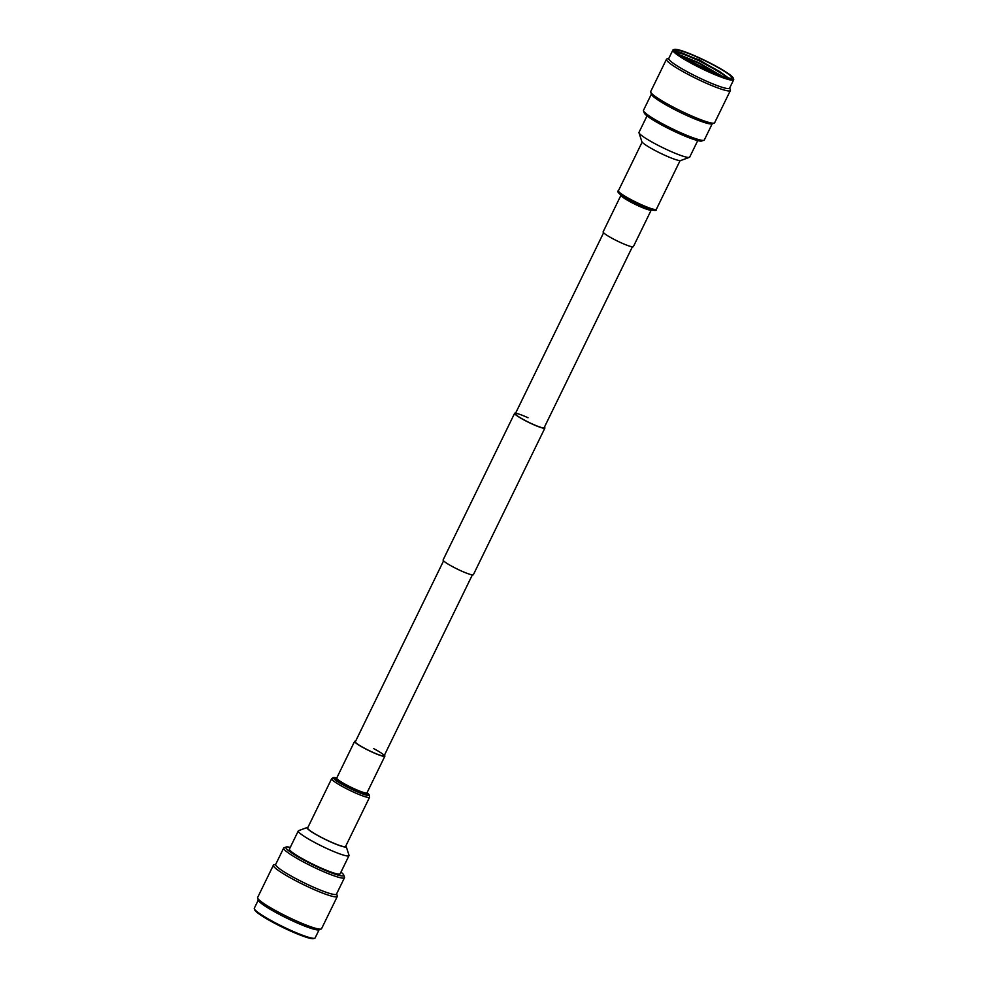 <?xml version="1.0" encoding="UTF-8"?>
<svg xmlns="http://www.w3.org/2000/svg" width="988" height="988" viewBox="0 0 988 988"><rect width="100%" height="100%" fill="white"/><g stroke="black" fill="none" stroke-linecap="round" stroke-linejoin="round"><path stroke-width="1.48" d="M632.382 246.815L544.153 427.705A16.018 1.902 -154 0 1 531.507 423.617A16.018 1.902 -154 0 1 515.366 413.663A16.018 1.902 -154 0 1 528.012 417.751M544.425 427.149A16.845 2.001 -154 0 1 544.894 428.063L473.376 574.695A16.845 2.001 -154 0 1 460.075 570.397A16.845 2.001 -154 0 1 443.106 559.937L514.625 413.305A16.845 2.001 -154 0 1 515.637 413.108M544.894 428.063A16.845 2.001 -154 0 1 531.593 423.766A16.845 2.001 -154 0 1 514.625 413.305M668.864 58.292L666.888 58.959A35.568 4.224 26 0 0 666.443 59.305L650.697 91.563A35.568 4.224 26 0 0 650.709 92.131A35.568 4.224 26 0 0 686.549 113.669A35.568 4.224 26 0 0 714.201 123.092A35.568 4.224 26 0 0 714.645 122.747L730.379 90.488A35.568 4.224 26 0 0 730.379 89.92L729.687 87.969M666.443 59.305A35.568 4.224 26 0 0 702.283 81.411A35.568 4.224 26 0 0 730.379 90.488M650.709 92.131L651.512 94.416A33.839 4.026 26 0 0 685.598 114.904A33.839 4.026 26 0 0 711.903 123.871L714.201 123.092M651.401 94.095L643.509 110.285A33.839 4.026 26 0 0 643.509 110.829A33.839 4.026 26 0 0 677.595 131.318A33.839 4.026 26 0 0 703.901 140.271A33.839 4.026 26 0 0 704.333 139.95L712.225 123.759M703.901 140.271L701.727 141.012A32.196 3.829 -154 0 1 676.706 132.478A32.196 3.829 -154 0 1 644.275 112.99L643.509 110.829M697.738 140.605L689.71 157.08A28.207 3.347 -154 0 1 689.377 157.351A28.207 3.347 -154 0 1 667.419 149.892A28.207 3.347 -154 0 1 639.001 132.775A28.207 3.347 -154 0 1 639.001 132.355L647.041 115.88M689.377 157.351L680.683 160.538A21.748 2.581 -154 0 1 663.751 154.783A21.748 2.581 -154 0 1 641.842 141.593L639.001 132.775M700.035 58.144A33.012 3.927 26 0 0 674.372 49.4A33.012 3.927 26 0 0 707.223 70.234A33.012 3.927 26 0 0 733.294 78.138A33.012 3.927 26 0 0 700.035 58.144M733.294 78.138L733.676 79.213A33.839 4.026 -154 0 1 733.689 79.756A33.839 4.026 -154 0 1 706.951 71.124A33.839 4.026 -154 0 1 672.865 50.092A33.839 4.026 -154 0 1 673.297 49.77L674.372 49.4M685.141 58.428L714.979 73.396M688.278 60.28L711.397 71.865M676.397 51.438L681.127 52.599L699.38 60.379L719.61 71.469L728.551 78.04M676.15 51.882L680.905 53.031L699.171 60.824L719.4 71.914L727.662 77.842M707.025 69.913A31.221 3.705 26 0 0 731.293 78.175A31.221 3.705 26 0 0 700.233 58.477A31.221 3.705 26 0 0 675.582 51.005A31.221 3.705 26 0 0 707.025 69.913M675.977 51.672L699.763 60.033L728.736 78.077M672.865 50.092L668.753 58.514A33.839 4.026 26 0 0 702.851 79.546A33.839 4.026 26 0 0 729.576 88.179L733.689 79.756M679.596 54.809L698.788 62.713L722.043 76.125M680.781 55.637L698.565 63.146L720.351 75.52M603.125 231.847A16.845 2.001 26 0 0 614.091 239.38A16.845 2.001 26 0 0 633.394 246.617L651.265 209.975A16.845 2.001 26 0 1 631.974 202.713A16.845 2.001 26 0 1 620.995 195.216L603.125 231.847M336.599 893.905L337.291 895.869A35.568 4.224 -154 0 1 337.303 896.437A35.568 4.224 -154 0 1 309.195 887.36A35.568 4.224 -154 0 1 273.355 865.253A35.568 4.224 -154 0 1 273.8 864.908L275.776 864.241M337.303 896.437L321.557 928.695A35.568 4.224 -154 0 1 321.112 929.041A35.568 4.224 -154 0 1 293.461 919.618A35.568 4.224 -154 0 1 257.621 898.08A35.568 4.224 -154 0 1 257.621 897.512L273.355 865.253M343.725 875.01L344.491 877.171A33.839 4.026 -154 0 1 344.491 877.715L336.488 894.128A33.839 4.026 -154 0 1 309.763 885.495A33.839 4.026 -154 0 1 275.664 864.463L283.667 848.05A33.839 4.026 -154 0 1 284.099 847.729L286.273 846.988A32.196 3.829 26 0 0 318.297 867.316A32.196 3.829 26 0 0 343.725 875.01A32.196 3.829 26 0 0 340.959 872.12M344.491 877.715A33.839 4.026 -154 0 1 317.766 869.082A33.839 4.026 -154 0 1 283.667 848.05M348.999 855.645L340.144 873.775A28.207 3.347 -154 0 1 317.864 866.587A28.207 3.347 -154 0 1 289.447 849.05L298.29 830.92A28.207 3.347 26 0 0 326.719 848.445A28.207 3.347 26 0 0 348.999 855.645A28.207 3.347 26 0 0 348.999 855.225L346.158 846.407A21.748 2.581 26 0 0 345.862 845.901M307.91 827.388A21.748 2.581 26 0 0 307.317 827.462A21.748 2.581 26 0 0 328.979 841.183A21.748 2.581 26 0 0 346.158 846.407M314.703 938.23L313.628 938.6A33.012 3.927 -154 0 1 287.965 929.856A33.012 3.927 -154 0 1 254.706 909.862L254.324 908.787A33.839 4.026 26 0 0 288.41 929.276A33.839 4.026 26 0 0 314.703 938.23A33.839 4.026 26 0 0 315.135 937.908L319.136 929.708M321.112 929.041L318.815 929.807A33.839 4.026 -154 0 1 292.51 920.853A33.839 4.026 -154 0 1 258.424 900.364L257.621 898.08M258.313 900.031L254.311 908.244A33.839 4.026 26 0 0 254.324 908.787M307.317 827.462L298.623 830.649A28.207 3.347 26 0 0 298.29 830.92M290.262 847.395A32.196 3.829 26 0 0 286.273 846.988M384.406 755.24A16.845 2.001 -154 0 1 384.875 756.153A16.845 2.001 -154 0 1 365.585 748.904A16.845 2.001 -154 0 1 354.606 741.383A16.845 2.001 -154 0 1 355.618 741.185M373.699 748.632A16.018 1.902 -154 0 1 384.147 755.783A16.018 1.902 -154 0 1 365.782 748.904A16.018 1.902 -154 0 1 355.347 741.741L443.575 560.851M345.59 846.457A21.119 2.507 -154 0 1 321.396 837.379A21.119 2.507 -154 0 1 307.639 827.944L331.647 778.705A21.119 2.507 -154 0 0 345.405 788.128A21.119 2.507 -154 0 0 369.611 797.205L345.59 846.457M649.412 209.419L647.782 208.876A17.512 2.087 26 0 1 632.159 201.997A17.512 2.087 26 0 1 623.996 197.279L622.576 196.328A19.76 2.347 26 0 0 631.777 201.651A19.76 2.347 26 0 0 649.412 209.419C654.636 210.802 656.958 210.765 656.353 209.295L680.09 160.612M622.576 196.328C618.266 193.055 616.87 191.215 618.389 190.795A21.119 2.507 26 0 0 632.147 200.218A21.119 2.507 26 0 0 656.353 209.295M384.875 756.153L367.005 792.808A19.76 2.347 -154 0 1 365.19 794.797A19.76 2.347 -154 0 1 346.442 786.683A19.76 2.347 -154 0 1 336.735 778.025L336.723 778.272M366.844 792.944A17.512 2.087 -154 0 1 347.183 786.3A17.512 2.087 -154 0 1 336.71 778.26M369.611 797.205L369.5 795.254L367.005 792.784A16.845 2.001 -154 0 1 347.702 785.571A16.845 2.001 -154 0 1 336.723 778.038L333.252 777.568L331.647 778.705M515.366 413.663L603.594 232.76M384.147 755.783L472.363 574.893M618.389 190.795L642.138 142.099M354.606 741.383L336.723 778.038"/></g></svg>
